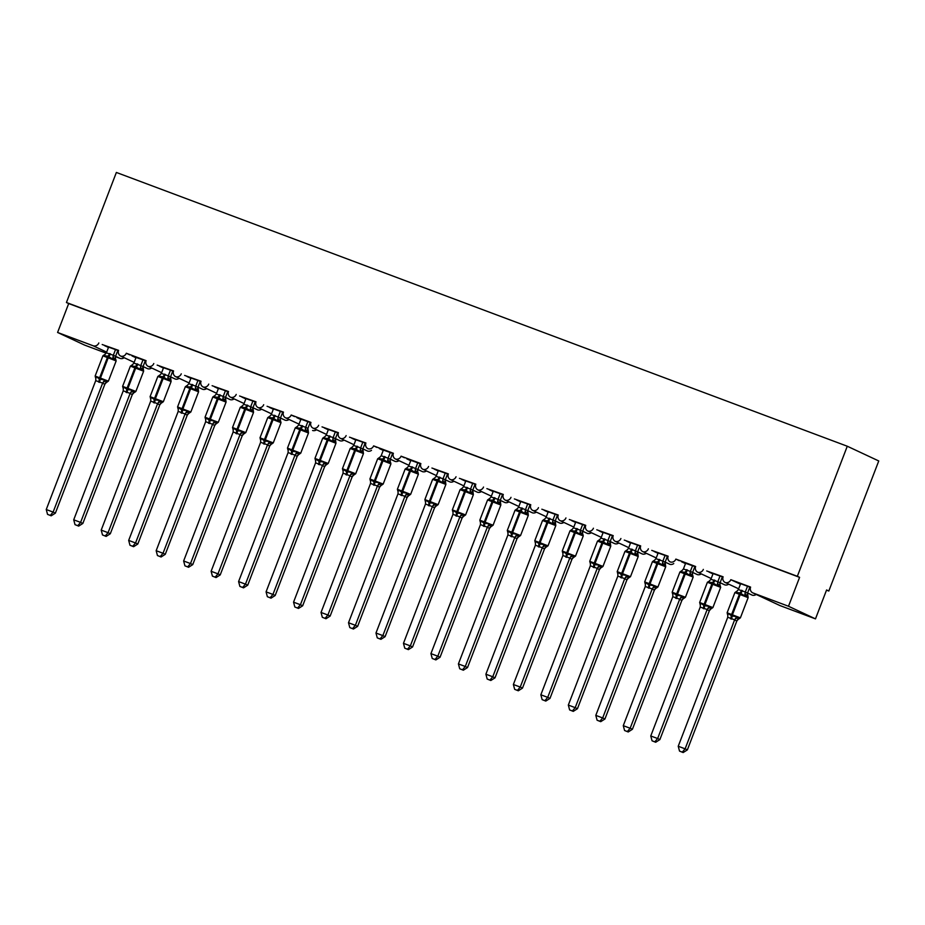 <?xml version="1.0" encoding="UTF-8"?>
<svg xmlns="http://www.w3.org/2000/svg" width="925" height="925" viewBox="0 0 925 925"><rect width="100%" height="100%" fill="white"/><g stroke="black" fill="none" stroke-linecap="round" stroke-linejoin="round"><path stroke-width="1.39" d="M106.213 353.188L84.58 345.083L57.593 332.468L68.693 303.562L66.438 302.51L116.365 172.455L847.277 446.232L878.75 460.962L828.823 591.029L826.58 589.977L815.48 618.871L780.041 605.597A4.648 4.405 115.1 0 1 779.729 605.47L752.753 592.844A4.648 4.405 115.1 0 1 750.603 587.097L730.819 579.686L740.451 584.195M826.511 590.15L828.823 591.029M118.516 350.644L108.583 347.141M148.243 366.404L161.644 372.671L148.278 366.416A4.648 4.405 115.1 0 1 146.092 360.658L126.309 353.246A4.648 4.405 -64.9 0 1 120.793 356.125L134.16 362.38L120.793 356.125A4.648 4.405 115.1 0 1 118.608 350.367L102.201 344.528M145.988 360.935L136.056 357.432M126.309 353.246L129.673 354.818M173.472 371.226L163.54 367.722M175.715 376.695L189.116 382.962L175.75 376.718A4.648 4.405 115.1 0 1 175.715 376.695A4.648 4.405 115.1 0 1 173.565 370.948L157.157 365.109M200.945 381.516L191.012 378.013M216.6 393.264L203.234 387.008A4.648 4.405 115.1 0 1 201.049 381.239L184.63 375.411M228.429 391.807L218.497 388.315M230.672 397.288L244.073 403.554L230.707 397.299A4.648 4.405 115.1 0 1 228.521 391.529L212.114 385.702M255.901 402.109L245.969 398.606M258.156 407.578L271.545 413.845L258.191 407.59A4.648 4.405 115.1 0 1 256.005 401.82L239.587 395.993M283.385 412.4L273.453 408.896M313.113 428.159L326.502 434.426L313.147 428.183A4.648 4.405 115.1 0 1 313.113 428.159A4.648 4.405 115.1 0 1 310.95 422.413L291.167 415.001A4.648 4.405 -64.9 0 1 285.663 417.88L299.029 424.136L285.663 417.88A4.648 4.405 115.1 0 1 283.478 412.122L267.071 406.283M310.858 422.69L300.926 419.187M291.167 415.001L294.543 416.574M338.33 432.981L328.41 429.478M340.585 438.45L353.986 444.728L340.62 438.473A4.648 4.405 115.1 0 1 340.585 438.45A4.648 4.405 115.1 0 1 338.434 432.703L322.027 426.876M365.814 443.272L355.882 439.768M423.014 469.333L436.415 475.6L423.049 469.345A4.648 4.405 115.1 0 1 420.863 463.587L401.08 456.175A4.648 4.405 -64.9 0 1 395.576 459.054L408.942 465.31L395.576 459.054A4.648 4.405 115.1 0 1 393.391 453.285L373.608 445.873A4.648 4.405 -64.9 0 1 368.092 448.764L368.092 448.764A4.648 4.405 115.1 0 1 365.907 442.994L349.5 437.167M393.287 453.562L383.366 450.07M373.608 445.873L376.972 447.457M420.771 463.864L410.839 460.361M401.08 456.175L404.456 457.748M448.243 474.155L438.311 470.652M450.498 479.624L463.899 485.891L450.533 479.636A4.648 4.405 115.1 0 1 448.347 473.877L431.929 468.038M475.728 484.446L465.795 480.942M477.971 489.915L491.372 496.182L478.005 489.938A4.648 4.405 115.1 0 1 477.971 489.915A4.648 4.405 115.1 0 1 475.82 484.168L459.413 478.329M503.2 494.736L493.268 491.233M505.455 500.205L518.844 506.484L505.489 500.228A4.648 4.405 115.1 0 1 505.455 500.205A4.648 4.405 115.1 0 1 503.304 494.459L486.885 488.631M530.684 505.027L520.752 501.523M532.927 510.507L546.328 516.774L532.962 510.519A4.648 4.405 115.1 0 1 530.777 504.749L514.369 498.922M558.157 515.329L548.224 511.826M560.411 520.798L573.801 527.065L560.446 520.81A4.648 4.405 115.1 0 1 558.261 515.04L541.842 509.212M585.641 525.62L575.708 522.116M587.884 531.089L601.285 537.356L587.918 531.1A4.648 4.405 115.1 0 1 585.733 525.342L569.326 519.503M613.113 535.91L603.181 532.407M615.368 541.379L628.757 547.646L615.403 541.403A4.648 4.405 115.1 0 1 615.368 541.379A4.648 4.405 115.1 0 1 613.206 535.633L596.798 529.794M640.586 546.201L630.665 542.697M642.84 551.67L656.241 557.948L642.875 551.693A4.648 4.405 115.1 0 1 642.84 551.67A4.648 4.405 115.1 0 1 640.69 545.923L624.271 540.096M668.07 556.492L658.138 552.988M697.797 572.263L711.198 578.53L697.832 572.274A4.648 4.405 115.1 0 1 695.646 566.505L675.863 559.093A4.648 4.405 -64.9 0 1 670.347 561.984L670.347 561.984A4.648 4.405 115.1 0 1 668.162 556.214L651.755 550.387M695.542 566.782L685.622 563.29M675.863 559.093L679.228 560.677M723.026 577.084L713.094 573.581M725.269 582.553L738.67 588.82L725.304 582.565A4.648 4.405 115.1 0 1 723.119 576.807L706.712 570.968M118.307 351.685L117.498 351.303M104.537 345.626L108.456 347.453M117.371 351.627L118.284 352.055M145.78 361.976L144.971 361.594M132.021 355.917L135.94 357.755M144.843 361.918L145.768 362.346M173.264 372.266L172.455 371.885M159.493 366.208L163.413 368.046M172.327 372.208L173.241 372.636M200.737 382.557L199.927 382.175M186.966 376.498L190.897 378.337M199.8 382.511L200.725 382.938M228.221 392.847L227.411 392.478M214.45 386.789L218.369 388.627M227.284 392.801L228.198 393.229M255.693 403.15L254.884 402.768M241.922 397.091L245.853 398.918M254.757 403.092L255.682 403.52M283.177 413.44L282.356 413.059M269.406 407.382L273.326 409.22M282.241 413.382L283.154 413.81M310.65 423.731L309.84 423.349M296.879 417.672L300.81 419.511M309.713 423.673L310.627 424.101M338.134 434.022L337.313 433.64M324.363 427.963L328.283 429.801M337.197 433.964L338.111 434.403M365.606 444.312L364.797 443.931M351.835 438.253L355.755 440.092M364.67 444.266L365.583 444.694M393.079 454.603L392.269 454.233M379.319 448.556L383.239 450.382M392.142 454.557L393.067 454.984M420.563 464.905L419.753 464.523M406.792 458.846L410.712 460.673M419.626 464.847L420.54 465.275M448.035 475.196L447.226 474.814M434.276 469.137L438.196 470.975M447.099 475.138L448.024 475.566M475.519 485.486L474.71 485.105M461.748 479.428L465.668 481.266M474.583 485.428L475.496 485.856M502.992 495.777L502.183 495.395M489.221 489.718L493.152 491.557M502.055 495.719L502.98 496.158M530.476 506.067L529.667 505.686M516.705 500.009L520.625 501.847M529.539 506.021L530.453 506.449M557.948 516.358L557.139 515.988M544.178 510.311L548.109 512.138M557.012 516.312L557.937 516.74M585.433 526.66L584.612 526.279M571.662 520.602L575.581 522.44M584.496 526.602L585.409 527.03M612.905 536.951L612.096 536.569M599.134 530.892L603.065 532.731M611.968 536.893L612.882 537.321M640.378 547.242L639.568 546.86M626.618 541.183L630.538 543.021M639.452 547.184L640.366 547.623M667.862 557.532L667.052 557.151M654.091 551.473L658.01 553.312M666.925 557.486L667.838 557.914M695.334 567.823L694.525 567.453M681.575 561.764L685.494 563.602M694.397 567.777L695.322 568.204M722.818 578.125L722.009 577.743M709.047 572.066L712.967 573.893M721.882 578.067L722.795 578.495M750.499 587.375L734.184 581.258M750.291 588.416L749.481 588.034M740.567 583.872L736.531 582.357M749.354 588.358L750.279 588.786M57.593 332.468L93.043 345.742A4.648 4.405 -64.9 0 0 98.825 342.955M148.278 366.416A4.648 4.405 -64.9 0 0 153.781 363.537M175.75 376.718A4.648 4.405 -64.9 0 0 181.265 373.827M216.589 393.264L203.199 386.997A4.648 4.405 -64.9 0 0 208.738 384.118M230.707 397.299A4.648 4.405 -64.9 0 0 236.21 394.42M258.191 407.59A4.648 4.405 -64.9 0 0 263.694 404.711M313.147 428.183A4.648 4.405 -64.9 0 0 318.651 425.292M340.62 438.473A4.648 4.405 -64.9 0 0 346.123 435.583M423.049 469.345A4.648 4.405 -64.9 0 0 428.564 466.466M450.533 479.636A4.648 4.405 -64.9 0 0 456.037 476.757M478.005 489.938A4.648 4.405 -64.9 0 0 483.521 487.047M505.489 500.228A4.648 4.405 -64.9 0 0 510.993 497.338M532.962 510.519A4.648 4.405 -64.9 0 0 538.466 507.64M560.446 520.81A4.648 4.405 -64.9 0 0 565.95 517.931M587.918 531.1A4.648 4.405 -64.9 0 0 593.422 528.221M615.403 541.403A4.648 4.405 -64.9 0 0 620.906 538.512M642.875 551.693A4.648 4.405 -64.9 0 0 648.379 548.803M697.832 572.274A4.648 4.405 -64.9 0 0 703.335 569.395M725.304 582.565A4.648 4.405 -64.9 0 0 730.819 579.686M68.693 303.562L799.593 577.35L788.505 606.257L753.054 592.971A4.648 4.405 115.1 0 1 752.753 592.844M115.463 356.657L120.019 358.368A4.648 4.405 -64.9 0 0 124.193 357.721M752.291 595.191L747.585 592.994L752.256 595.18A4.648 4.405 115.1 0 0 752.291 595.191A4.648 4.405 -64.9 0 0 756.176 594.451M724.737 584.866A4.648 4.405 115.1 0 0 724.772 584.877L720.101 582.692L724.772 584.877A4.648 4.405 115.1 0 1 724.772 584.877A4.648 4.405 -64.9 0 0 728.703 584.161M697.334 574.61L692.628 572.402L697.3 574.587A4.648 4.405 115.1 0 1 697.265 574.575A4.648 4.405 115.1 0 0 697.334 574.61A4.648 4.405 -64.9 0 0 701.231 573.87M669.85 564.308L665.144 562.111L669.816 564.296A4.648 4.405 115.1 0 1 669.793 564.285A4.648 4.405 115.1 0 0 669.85 564.308A4.648 4.405 -64.9 0 0 673.747 563.568M642.308 553.994A4.648 4.405 115.1 0 0 642.343 554.006L637.672 551.82L642.343 554.006A4.648 4.405 115.1 0 1 642.343 554.006A4.648 4.405 -64.9 0 0 646.274 553.277M614.894 543.727L610.188 541.53L614.859 543.715A4.648 4.405 115.1 0 0 614.894 543.727A4.648 4.405 -64.9 0 0 618.79 542.987M587.421 533.436L582.715 531.227L587.387 533.424A4.648 4.405 115.1 0 0 587.421 533.436A4.648 4.405 -64.9 0 0 591.318 532.696M559.879 523.111A4.648 4.405 115.1 0 0 559.914 523.122L555.231 520.937L559.914 523.122A4.648 4.405 115.1 0 1 559.914 523.122A4.648 4.405 -64.9 0 0 563.834 522.405M532.395 512.82A4.648 4.405 115.1 0 0 532.43 512.832L527.759 510.646L532.43 512.832A4.648 4.405 115.1 0 1 532.43 512.832A4.648 4.405 -64.9 0 0 536.361 512.103M504.992 502.553L500.286 500.356L504.958 502.541A4.648 4.405 115.1 0 0 504.992 502.553A4.648 4.405 -64.9 0 0 508.877 501.812M477.508 492.262L472.802 490.065L477.473 492.25A4.648 4.405 115.1 0 0 477.508 492.262A4.648 4.405 -64.9 0 0 481.405 491.522M449.966 481.937A4.648 4.405 115.1 0 0 450.001 481.96L445.33 479.774L450.001 481.96A4.648 4.405 115.1 0 1 450.001 481.96A4.648 4.405 -64.9 0 0 453.921 481.231M422.552 471.681L417.846 469.472L422.517 471.658A4.648 4.405 115.1 0 1 422.482 471.646A4.648 4.405 115.1 0 0 422.552 471.681A4.648 4.405 -64.9 0 0 426.448 470.941M395.079 461.39L390.373 459.182L395.044 461.367A4.648 4.405 115.1 0 1 395.01 461.355A4.648 4.405 115.1 0 0 395.079 461.39A4.648 4.405 -64.9 0 0 398.976 460.65M367.595 451.088L362.889 448.891L367.56 451.076A4.648 4.405 115.1 0 0 367.595 451.088A4.648 4.405 -64.9 0 0 371.492 450.348M340.123 440.797L335.417 438.6L340.088 440.786A4.648 4.405 115.1 0 0 340.123 440.797A4.648 4.405 -64.9 0 0 344.019 440.057M312.638 430.507L312.615 430.495A4.648 4.405 115.1 0 1 312.581 430.472A4.648 4.405 115.1 0 0 312.638 430.507A4.648 4.405 -64.9 0 0 316.535 429.767M285.166 420.216L280.46 418.007L285.131 420.204A4.648 4.405 115.1 0 0 285.166 420.216A4.648 4.405 -64.9 0 0 289.062 419.476M257.682 409.925L252.976 407.717L257.659 409.902A4.648 4.405 115.1 0 0 257.682 409.925A4.648 4.405 -64.9 0 0 261.578 409.185M230.209 399.635L225.503 397.426L230.175 399.612A4.648 4.405 115.1 0 1 230.14 399.6A4.648 4.405 115.1 0 0 230.209 399.635A4.648 4.405 -64.9 0 0 234.106 398.883M202.737 389.333L198.031 387.136L202.702 389.321A4.648 4.405 115.1 0 1 202.667 389.309A4.648 4.405 115.1 0 0 202.737 389.333A4.648 4.405 -64.9 0 0 206.622 388.592M175.183 379.019A4.648 4.405 115.1 0 0 175.218 379.03L170.547 376.845L175.218 379.03A4.648 4.405 115.1 0 1 175.218 379.03A4.648 4.405 -64.9 0 0 179.149 378.302M147.711 368.717A4.648 4.405 115.1 0 0 147.746 368.74L143.074 366.554L147.746 368.74A4.648 4.405 115.1 0 1 147.746 368.74A4.648 4.405 -64.9 0 0 151.665 368.011M788.505 606.257L815.48 618.871M847.277 446.232L797.35 576.298L799.593 577.35M66.438 302.51L797.35 576.298M747.851 596.163L746.163 595.376L744.648 595.827L739.919 592.867L735.791 592.497L736.612 591.711M727.813 614.663L727.802 613.298L731.976 616.004L736.67 616.617L739.144 618.825M682.28 752.129L679.528 751.1L683.17 752.545L682.28 752.129L685.113 748.834L678.233 746.255L727.755 617.253L734.623 619.831L685.113 748.834L687.356 749.886L736.82 621.01L734.589 619.981A3.411 3.053 -22.3 0 1 737.456 618.039M736.878 620.883L736.82 621.01A3.411 3.099 -111.5 0 1 738.566 618.987A3.411 3.099 -111.5 0 0 738.566 618.987L736.878 620.883M747.516 586.253L745.307 592L747.55 593.029L748.14 597.643L734.889 592.567L736.693 591.457A3.411 3.099 -111.5 0 0 736.924 591.352M749.828 587.121L747.55 593.052A3.411 3.053 -22.3 0 0 747.412 595.457M740.647 583.675L738.381 589.56L745.307 592A3.411 3.099 -111.5 0 0 746.163 595.376M735.791 592.497L738.381 589.56M745.261 592.127L744.648 595.827M727.802 613.298L727.755 617.253M736.67 616.617L734.623 619.831M678.233 746.255L679.528 751.1M683.17 752.545L687.356 749.886M720.367 585.872L718.679 585.086L717.176 585.525L712.447 582.565L708.307 582.207L709.14 581.42M700.329 604.372L700.329 603.007L704.503 605.713L709.186 606.326L711.672 608.534M654.796 741.838L652.056 740.809L655.698 742.255L654.796 741.838L657.629 738.532L650.761 735.965L700.225 607.089L707.151 609.529L657.629 738.532L659.883 739.584L709.348 610.72L707.105 609.691A3.411 3.053 -22.3 0 1 709.984 607.737M711.498 608.569A3.411 3.099 -111.5 0 0 711.094 608.685L709.348 610.72M720.032 575.963L717.835 581.709L720.066 582.738L719.939 585.155A3.411 3.053 -22.3 0 0 719.939 585.167L720.668 587.352L707.405 582.264L709.209 581.166A3.411 3.099 -111.5 0 0 709.221 581.166A3.411 3.099 -111.5 0 0 709.44 581.062M722.356 576.83L720.078 582.762A3.411 3.053 -22.3 0 0 719.939 585.155M713.163 573.384L710.909 579.27L717.835 581.709A3.411 3.099 -111.5 0 0 718.679 585.086M708.307 582.207L710.909 579.27M717.777 581.837L717.176 585.525M700.329 603.007L700.283 606.962M709.186 606.326L707.151 609.529M650.761 735.965L652.056 740.809M655.698 742.255L659.883 739.584M692.894 575.581L691.206 574.795L689.692 575.234L684.962 572.274L680.835 571.916L681.667 571.13M672.857 594.081L672.845 592.717L676.198 595.11L681.713 596.035L684.188 598.232M627.323 731.548L624.583 730.519L628.225 731.964L627.323 731.548L630.156 728.241L623.277 725.674L672.799 596.671L679.678 599.238L630.156 728.241L632.399 729.293L681.864 600.418L679.621 599.365M681.922 600.29L681.864 600.418A3.411 3.099 -111.5 0 1 683.61 598.394A3.411 3.099 -111.5 0 0 683.61 598.394L681.922 600.29M692.559 565.672L690.351 571.419L692.594 572.436L692.455 574.864A3.411 3.053 -22.3 0 0 692.467 574.864L693.183 577.061L679.933 571.974L681.737 570.875A3.411 3.099 -111.5 0 0 681.737 570.864A3.411 3.099 -111.5 0 0 681.968 570.771M694.872 566.539L692.605 572.471A3.411 3.053 -22.3 0 0 692.455 574.864M685.691 563.094L683.425 568.967L690.351 571.419M680.835 571.916L683.425 568.967M690.304 571.546L689.692 575.234M672.845 592.717L672.799 596.671M681.713 596.035L679.678 599.238M623.277 725.674L624.583 730.519M628.225 731.964L632.399 729.293M665.41 565.291L663.722 564.493L662.219 564.944L657.49 561.984L653.351 561.625L654.183 560.839M645.372 583.779L645.372 582.426L648.726 584.82L654.229 585.745L656.715 587.942M599.839 721.246L597.099 720.228L600.741 721.673L599.839 721.246L602.672 717.95L595.804 715.372L645.268 586.508L652.194 588.947L602.672 717.95L604.927 719.003L654.391 590.127L652.148 589.075M654.449 590L654.391 590.127A3.411 3.099 -111.5 0 1 656.137 588.103L654.449 590M665.087 555.37L662.878 561.128L665.11 562.146L665.711 566.771L652.449 561.683L653.767 560.689M667.399 556.249L665.121 562.18A3.411 3.053 -22.3 0 0 664.982 564.574M658.207 552.803L655.952 558.677L662.878 561.128A3.411 3.099 -111.5 0 0 663.722 564.493M653.351 561.625L655.952 558.677M662.832 561.255L662.219 564.944M645.372 582.426L645.326 586.369M654.229 585.745L652.194 588.947M595.804 715.372L597.099 720.228M600.741 721.673L604.927 719.003M637.938 555L636.25 554.202L634.735 554.653L630.006 551.693L625.878 551.335L626.711 550.548M617.9 573.488L617.888 572.124L621.242 574.518L626.757 575.454L629.243 577.651M572.367 710.955L569.627 709.926L573.269 711.383L572.367 710.955L575.2 707.66L568.332 705.081L617.842 576.078L624.722 578.657L575.2 707.66L577.443 708.712L626.919 579.836L624.664 578.784M629.058 577.686A3.411 3.099 -111.5 0 0 628.665 577.813L626.919 579.836M637.603 545.079L635.394 550.826L637.637 551.855L638.227 556.468L624.976 551.393L626.78 550.283A3.411 3.099 -111.5 0 0 627.011 550.178M639.927 545.947L637.649 551.878M630.734 542.512L628.48 548.386L635.394 550.826A3.411 3.099 -111.5 0 0 636.25 554.202M625.878 551.335L628.48 548.386M635.348 550.965L634.735 554.653M617.888 572.124L617.842 576.078M626.757 575.454L624.722 578.657M568.332 705.081L569.627 709.926M573.269 711.383L577.443 708.712M610.454 544.698L608.766 543.912L607.263 544.363L602.533 541.403L598.394 541.044L599.227 540.258M590.416 563.198L590.416 561.833L594.59 564.539L599.273 565.152L601.759 567.36M544.894 700.664L542.143 699.635L545.785 701.081L544.894 700.664L547.716 697.369L540.847 694.791L590.37 565.788L597.238 568.366L547.716 697.369L549.97 698.421L599.435 569.546L597.192 568.493M601.585 567.395A3.411 3.099 -111.5 0 0 601.181 567.522L599.435 569.546M610.13 534.789L607.922 540.535L610.153 541.564L610.754 546.178L597.504 541.102L599.308 539.992A3.411 3.099 -111.5 0 0 599.527 539.888M612.442 535.656L610.165 541.587A3.411 3.053 -22.3 0 0 610.026 543.993M603.25 532.222L600.996 538.096L607.922 540.535M598.394 541.044L600.996 538.096M607.875 540.674L607.263 544.363M590.416 561.833L590.37 565.788M599.273 565.152L597.238 568.366M540.847 694.791L542.143 699.635M545.785 701.081L549.97 698.421M582.981 534.407L581.293 533.621L579.778 534.072L575.049 531.112L570.922 530.742L571.754 529.956M562.943 552.907L562.932 551.543L567.118 554.248L571.8 554.861L574.286 557.07M517.41 690.374L514.67 689.345L518.312 690.79L517.41 690.374L520.243 687.067L513.375 684.5L562.886 555.497L569.765 558.076L520.243 687.067L522.486 688.119L571.962 559.255L569.707 558.203M572.008 559.128L571.962 559.255A3.411 3.099 -111.5 0 1 573.708 557.232L572.008 559.128M582.646 524.498L580.438 530.245L582.681 531.274L582.553 533.69A3.411 3.053 -22.3 0 0 582.553 533.702L583.282 535.887L570.02 530.811L571.823 529.701A3.411 3.099 -111.5 0 0 572.055 529.597M584.97 525.365L582.692 531.297A3.411 3.053 -22.3 0 0 582.553 533.69M575.778 521.92L573.523 527.805L580.438 530.245M570.922 530.742L573.523 527.805M580.391 530.372L579.778 534.072M562.932 551.543L562.886 555.497M571.8 554.861L569.765 558.076M513.375 684.5L514.67 689.345M518.312 690.79L522.486 688.119M555.497 524.117L553.809 523.33L552.306 523.77L547.577 520.81L543.438 520.451L544.27 519.665M535.459 542.617L535.459 541.252L539.633 543.958L544.328 544.571L546.802 546.779M489.938 680.083L487.186 679.054L490.828 680.499L489.938 680.083L492.759 676.776L485.891 674.209L535.413 545.207L542.281 547.773L492.759 676.776L495.014 677.828L544.478 548.964L542.235 547.912M544.536 548.826L544.478 548.964A3.411 3.099 -111.5 0 1 546.224 546.929L544.536 548.826M555.173 514.207L552.965 519.954L555.197 520.983L555.798 525.597L542.547 520.509L544.351 519.411A3.411 3.099 -111.5 0 0 544.582 519.307M557.486 515.075L555.208 521.006M548.305 511.629L546.039 517.514L552.965 519.954A3.411 3.099 -111.5 0 0 553.809 523.33M543.438 520.451L546.039 517.514M552.919 520.081L552.306 523.77M535.459 541.252L535.413 545.207M544.328 544.571L542.281 547.773M485.891 674.209L487.186 679.054M490.828 680.499L495.014 677.828M528.025 513.826L526.337 513.04L524.822 513.479L520.104 510.519L515.965 510.161L516.798 509.374M507.987 532.314L507.987 530.962L511.34 533.355L516.844 534.28L519.33 536.477M462.454 669.793L459.713 668.763L463.356 670.209L462.454 669.793L465.287 666.486L458.418 663.919L507.929 534.916L514.809 537.483L465.287 666.486L467.53 667.538L517.006 538.662L514.751 537.61M519.156 536.512A3.411 3.099 -111.5 0 0 518.752 536.639L517.006 538.662M527.689 503.917L525.481 509.663L527.724 510.681L528.325 515.306L515.063 510.218L516.867 509.108A3.411 3.099 -111.5 0 0 517.098 509.004M530.013 504.784L527.736 510.716M520.821 501.338L518.567 507.212L525.481 509.663M515.965 510.161L518.567 507.212M525.435 509.791L524.822 513.479M507.987 530.962L507.929 534.916M516.844 534.28L514.809 537.483M458.418 663.919L459.713 668.763M463.356 670.209L467.53 667.538M500.541 503.535L498.864 502.738L497.349 503.188L492.62 500.228L488.493 499.87L489.313 499.084M480.514 522.024L480.503 520.671L483.856 523.064L489.371 523.989L491.846 526.186M434.981 659.49L432.229 658.461L435.872 659.918L434.981 659.49L437.803 656.195L430.934 653.617L480.457 524.614L487.325 527.192L437.803 656.195L440.057 657.247L489.522 528.372L487.278 527.319M491.672 526.221A3.411 3.099 -111.5 0 0 491.267 526.348L489.522 528.372M500.217 493.615L498.008 499.373L500.24 500.39L500.841 505.004L487.591 499.928L489.394 498.818A3.411 3.099 -111.5 0 0 489.626 498.714M502.529 494.482L500.252 500.425M493.349 491.048L491.083 496.922L498.008 499.373M488.493 499.87L491.083 496.922M497.962 499.5L497.349 503.188M480.503 520.671L480.457 524.614M489.371 523.989L487.325 527.192M430.934 653.617L432.229 658.461M435.872 659.918L440.057 657.247M473.068 493.233L471.38 492.447L469.877 492.898L465.148 489.938L461.008 489.579L461.841 488.793M453.03 511.733L453.03 510.369L457.204 513.074L461.887 513.687L464.373 515.896M407.497 649.2L404.757 648.171L408.399 649.628L407.497 649.2L410.33 645.904L403.462 643.326L452.972 514.323L459.852 516.902L410.33 645.904L412.573 646.957L462.049 518.081L459.794 517.029M464.2 515.93A3.411 3.099 -111.5 0 0 463.795 516.058L462.049 518.081M472.733 483.324L470.536 489.071L472.767 490.1L473.369 494.713L460.107 489.637L461.91 488.527A3.411 3.099 -111.5 0 0 462.142 488.423M475.057 484.191L472.779 490.123M465.865 480.757L463.61 486.631L470.536 489.071M461.008 489.579L463.61 486.631M470.478 489.209L469.877 492.898M453.03 510.369L452.972 514.323M461.887 513.687L459.852 516.902M403.462 643.326L404.757 648.171M408.399 649.628L412.573 646.957M445.596 482.942L443.908 482.156L442.393 482.607L437.664 479.647L433.536 479.277L434.357 478.491M425.558 501.442L425.546 500.078L429.732 502.784L434.415 503.397L436.889 505.605M380.025 638.909L377.273 637.88L380.927 639.325L380.025 638.909L382.858 635.614L375.978 633.035L425.5 504.033L432.368 506.611L382.858 635.614L385.101 636.666L434.565 507.79L432.322 506.738M436.716 505.64A3.411 3.099 -111.5 0 0 436.322 505.767L434.565 507.79M445.26 473.033L443.052 478.78L445.295 479.809L445.885 484.422L432.634 479.347L434.438 478.237A3.411 3.099 -111.5 0 0 434.669 478.132M447.573 473.901L445.295 479.832M438.392 470.455L436.126 476.34L443.052 478.78M433.536 479.277L436.126 476.34M443.006 478.907L442.393 482.607M425.546 500.078L425.5 504.033M434.415 503.397L432.368 506.611M375.978 633.035L377.273 637.88M380.927 639.325L385.101 636.666M418.112 472.652L416.423 471.866L414.92 472.305L410.191 469.345L406.052 468.987L406.884 468.2M398.074 491.152L398.074 489.788L402.248 492.493L406.931 493.106L409.417 495.314M352.541 628.618L349.8 627.589L353.442 629.035L352.541 628.618L355.373 625.312L348.505 622.745L397.97 493.869L404.896 496.32L355.373 625.312L357.628 626.364L407.092 497.5L404.849 496.447M409.243 495.349A3.411 3.099 -111.5 0 0 408.838 495.465L407.092 497.5M417.776 462.743L415.579 468.489L417.811 469.518L417.684 471.935A3.411 3.053 -22.3 0 0 417.684 471.947L418.412 474.132L405.15 469.044L406.954 467.946A3.411 3.099 -111.5 0 0 406.965 467.946A3.411 3.099 -111.5 0 0 407.185 467.842M420.1 463.61L417.822 469.542M410.908 460.164L408.653 466.05L415.579 468.489M406.052 468.987L408.653 466.05M415.522 468.617L414.92 472.305M398.074 489.788L398.028 493.742M406.931 493.106L404.896 496.32M348.505 622.745L349.8 627.589M353.442 629.035L357.628 626.364M390.639 462.361L388.951 461.575L387.436 462.014L382.707 459.054L378.579 458.696L379.412 457.91M370.601 480.861L370.59 479.497L373.943 481.89L379.458 482.815L381.933 485.012M325.068 618.328L322.328 617.299L325.97 618.744L325.068 618.328L327.901 615.021L321.033 612.454L370.543 483.451L377.423 486.018L327.901 615.021L330.144 616.073L379.62 487.197L377.365 486.157M379.666 487.07L379.62 487.197A3.411 3.099 -111.5 0 1 381.354 485.174L379.666 487.07M390.304 452.452L388.095 458.199L390.338 459.216L390.2 461.644A3.411 3.053 -22.3 0 0 390.211 461.644L390.928 463.841L377.678 458.754L379.481 457.655A3.411 3.099 -111.5 0 0 379.481 457.644A3.411 3.099 -111.5 0 0 379.712 457.551M392.628 453.319L390.35 459.251M383.436 449.874L381.181 455.748L388.095 458.199M378.579 458.696L381.181 455.748M388.049 458.326L387.436 462.014M370.59 479.497L370.543 483.451M379.458 482.815L377.423 486.018M321.033 612.454L322.328 617.299M325.97 618.744L330.144 616.073M363.155 452.071L361.467 451.284L359.964 451.724L355.235 448.764L351.095 448.405L351.928 447.619M343.117 470.559L343.117 469.206L346.47 471.6L351.974 472.525L354.46 474.722M297.584 608.037L294.844 607.008L298.486 608.453L297.584 608.037L300.417 604.73L293.549 602.163L343.071 473.149L349.939 475.728L300.417 604.73L302.672 605.782L352.136 476.907L349.893 475.855M352.194 476.78L352.136 476.907A3.411 3.099 -111.5 0 1 353.882 474.883L352.194 476.78M362.831 442.15L360.623 447.908L362.854 448.926L363.456 453.551L350.193 448.463L351.997 447.353A3.411 3.099 -111.5 0 0 352.009 447.353A3.411 3.099 -111.5 0 0 352.228 447.249M365.144 443.029L362.866 448.96M355.952 439.583L353.697 445.457L360.623 447.908M351.095 448.405L353.697 445.457M360.577 448.035L359.964 451.724M343.117 469.206L343.071 473.149M351.974 472.525L349.939 475.728M293.549 602.163L294.844 607.008M298.486 608.453L302.672 605.782M335.683 441.78L333.994 440.982L332.48 441.433L327.751 438.473L323.623 438.115L324.455 437.328M315.645 460.268L315.633 458.904L318.986 461.297L324.502 462.234L326.988 464.431M270.112 597.735L267.371 596.706L271.013 598.163L270.112 597.735L272.944 594.44L266.076 591.861L315.587 462.858L322.467 465.437L272.944 594.44L275.188 595.492L324.663 466.616L322.409 465.564M326.803 464.466A3.411 3.099 -111.5 0 0 326.409 464.593L324.663 466.616M335.347 431.859L333.139 437.606L335.382 438.635L335.972 443.248L322.721 438.172L324.525 437.062A3.411 3.099 -111.5 0 0 324.756 436.958M337.671 432.727L335.393 438.658M328.479 429.292L326.224 435.166L333.139 437.606M323.623 438.115L326.224 435.166M333.092 437.745L332.48 441.433M315.633 458.904L315.587 462.858M324.502 462.234L322.467 465.437M266.076 591.861L267.371 596.706M271.013 598.163L275.188 595.492M308.198 431.478L306.51 430.692L305.007 431.142L300.278 428.183L296.139 427.824L296.971 427.038M288.161 449.978L288.161 448.613L292.335 451.319L297.017 451.932L299.503 454.14M242.639 587.444L239.887 586.415L243.529 587.861L242.639 587.444L245.46 584.149L238.592 581.571L288.114 452.568L294.983 455.146L245.46 584.149L247.715 585.201L297.179 456.326L294.948 455.297A3.411 3.053 -22.3 0 1 297.815 453.354M297.237 456.198L297.179 456.326A3.411 3.099 -111.5 0 1 298.925 454.302L297.237 456.198M307.875 421.569L305.666 427.315L307.898 428.344L308.499 432.958L295.248 427.882L297.052 426.772A3.411 3.099 -111.5 0 0 297.283 426.668M310.187 422.436L307.909 428.368M301.007 419.002L298.74 424.876L305.666 427.315M296.139 427.824L298.74 424.876M305.62 427.454L305.007 431.142M288.161 448.613L288.114 452.568M297.017 451.932L294.983 455.146M238.592 581.571L239.887 586.415M243.529 587.861L247.715 585.201M280.726 421.187L279.038 420.401L277.523 420.852L272.794 417.892L268.666 417.522L269.499 416.736M260.688 439.687L260.677 438.323L264.862 441.028L269.545 441.641L272.031 443.85M215.155 577.154L212.415 576.125L216.057 577.57L215.155 577.154L217.988 573.858L211.12 571.28L260.63 442.277L267.51 444.856L217.988 573.858L220.231 574.899L269.707 446.035L267.464 445.006A3.411 3.053 -22.3 0 1 270.343 443.052M269.753 445.908L269.707 446.035A3.411 3.099 -111.5 0 1 271.453 444.012L269.753 445.908M280.391 411.278L278.182 417.025L280.425 418.054L280.298 420.47A3.411 3.053 -22.3 0 0 280.298 420.482L281.027 422.667L267.764 417.591L269.568 416.481A3.411 3.099 -111.5 0 0 269.799 416.377M282.715 412.145L280.437 418.077M273.522 408.7L271.268 414.585L278.182 417.025A3.411 3.099 -111.5 0 0 279.038 420.401M268.666 417.522L271.268 414.585M278.136 417.152L277.523 420.852M260.677 438.323L260.63 442.277M269.545 441.641L267.51 444.856M211.12 571.28L212.415 576.125M216.057 577.57L220.231 574.899M253.242 410.897L251.565 410.11L250.051 410.55L245.322 407.59L241.182 407.231L242.015 406.445M233.216 429.397L233.204 428.032L237.378 430.738L242.073 431.351L244.547 433.559M187.683 566.863L184.931 565.834L188.573 567.279L187.683 566.863L190.504 563.556L183.636 560.989L233.158 431.987L240.026 434.553L190.504 563.556L192.758 564.608L242.223 435.744L239.991 434.715A3.411 3.053 -22.3 0 1 242.859 432.761M244.373 433.594A3.411 3.099 -111.5 0 0 243.969 433.709L242.223 435.744M252.918 400.988L250.71 406.734L252.941 407.763L253.542 412.377L240.292 407.289L242.096 406.191A3.411 3.099 -111.5 0 0 242.327 406.087M255.231 401.855L252.953 407.786M246.05 398.409L243.784 404.294L250.71 406.734A3.411 3.099 -111.5 0 0 251.565 410.11M241.182 407.231L243.784 404.294M250.663 406.861L250.051 410.55M233.204 428.032L233.158 431.987M242.073 431.351L240.026 434.553M183.636 560.989L184.931 565.834M188.573 567.279L192.758 564.608M225.769 400.606L224.081 399.82L222.578 400.259L217.849 397.299L213.71 396.941L214.542 396.154M205.732 419.106L205.732 417.742L209.085 420.135L214.588 421.06L217.074 423.257M160.198 556.572L157.458 555.543L161.1 556.989L160.198 556.572L163.031 553.266L156.163 550.699L205.674 421.696L212.553 424.263L163.031 553.266L165.274 554.318L214.75 425.442L212.507 424.425A3.411 3.053 -22.3 0 1 215.386 422.471M216.901 423.292A3.411 3.099 -111.5 0 0 216.496 423.419L214.75 425.442M225.434 390.697L223.226 396.443L225.469 397.461L226.07 402.086L212.808 396.998L214.612 395.888A3.411 3.099 -111.5 0 0 214.843 395.796M227.758 391.564L225.48 397.496M218.566 388.118L216.311 393.992L223.226 396.443M213.71 396.941L216.311 393.992M223.179 396.571L222.578 400.259M205.732 417.742L205.674 421.696M214.588 421.06L212.553 424.263M156.163 550.699L157.458 555.543M161.1 556.989L165.274 554.318M198.285 390.315L196.609 389.517L195.094 389.968L190.365 387.008L186.237 386.65L187.058 385.864M178.259 408.804L178.248 407.451L181.601 409.844L187.116 410.769L189.59 412.966M132.726 546.27L129.974 545.253L133.616 546.698L132.726 546.27L135.547 542.975L128.679 540.397L178.201 411.394L185.069 413.972L135.547 542.975L137.802 544.027L187.266 415.152L185.023 414.099M187.324 415.024L187.266 415.152A3.411 3.099 -111.5 0 1 189.012 413.128L187.324 415.024M197.962 380.395L195.753 386.153L197.985 387.17L198.586 391.784L185.335 386.708L187.139 385.598A3.411 3.099 -111.5 0 0 187.37 385.494M200.274 381.262L197.996 387.205M191.093 377.828L188.827 383.702L195.753 386.153A3.411 3.099 -111.5 0 0 196.609 389.517M186.237 386.65L188.827 383.702M195.707 386.28L195.094 389.968M178.248 407.451L178.201 411.394M187.116 410.769L185.069 413.972M128.679 540.397L129.974 545.253M133.616 546.698L137.802 544.027M170.813 380.025L169.125 379.227L167.622 379.678L162.892 376.718L158.753 376.359L159.586 375.573M150.775 398.513L150.775 397.149L154.949 399.854L159.632 400.467L162.118 402.676M105.242 535.98L102.502 534.951L106.144 536.408L105.242 535.98L108.075 532.684L101.207 530.106L150.717 401.103L157.597 403.682L108.075 532.684L110.318 533.737L159.794 404.861L157.551 403.832A3.411 3.053 -22.3 0 1 160.43 401.889M159.84 404.734L159.794 404.861A3.411 3.099 -111.5 0 1 161.54 402.837L159.84 404.734M170.477 370.104L168.281 375.851L170.512 376.88L171.113 381.493L157.851 376.417L159.655 375.307A3.411 3.099 -111.5 0 0 159.886 375.203M172.802 370.971L170.524 376.903M163.609 367.537L161.355 373.411L168.281 375.851A3.411 3.099 -111.5 0 0 169.125 379.227M158.753 376.359L161.355 373.411M168.223 375.989L167.622 379.678M150.775 397.149L150.717 401.103M159.632 400.467L157.597 403.682M101.207 530.106L102.502 534.951M106.144 536.408L110.318 533.737M143.34 369.722L141.652 368.936L140.138 369.387L135.408 366.427L131.281 366.069L132.102 365.271M123.302 388.222L123.291 386.858L127.477 389.564L132.159 390.177L134.634 392.385M77.769 525.689L75.017 524.66L78.671 526.105L77.769 525.689L80.602 522.394L73.722 519.815L123.245 390.812L130.124 393.391L80.602 522.394L82.845 523.446L132.31 394.57L130.078 393.541A3.411 3.053 -22.3 0 1 132.957 391.599M134.46 392.42A3.411 3.099 -111.5 0 0 134.067 392.547L132.31 394.57M143.005 359.813L140.797 365.56L143.04 366.589L143.629 371.203L130.379 366.127L132.183 365.017A3.411 3.099 -111.5 0 0 132.414 364.913M145.317 360.681L143.051 366.612A3.411 3.053 -22.3 0 0 142.901 369.017M136.137 357.235L133.871 363.12L140.797 365.56M131.281 366.069L133.871 363.12M140.75 365.699L140.138 369.387M123.291 386.858L123.245 390.812M132.159 390.177L130.124 393.391M73.722 519.815L75.017 524.66M78.671 526.105L82.845 523.446M115.856 359.432L114.168 358.646L112.665 359.085L107.936 356.125L103.797 355.767L104.629 354.98M95.818 377.932L95.818 376.567L99.993 379.273L104.675 379.886L107.161 382.094M50.285 515.398L47.545 514.369L51.187 515.815L50.285 515.398L53.118 512.092L46.25 509.525L95.714 380.649L102.64 383.1L53.118 512.092L55.373 513.144L104.837 384.28L102.606 383.251A3.411 3.053 -22.3 0 1 105.473 381.297M104.895 384.153L104.837 384.28A3.411 3.099 -111.5 0 1 106.583 382.245L104.895 384.153M115.521 349.523L113.324 355.269L115.556 356.298L115.428 358.715A3.411 3.053 -22.3 0 0 115.428 358.727L116.157 360.912L102.895 355.824L104.213 354.842M117.845 350.39L115.567 356.322L120.019 358.368M108.653 346.944L106.398 352.83L113.324 355.269M103.797 355.767L106.398 352.83M113.278 355.397L112.665 359.085M95.818 376.567L95.772 380.522M104.675 379.886L102.64 383.1M46.25 509.525L47.545 514.369M51.187 515.815L55.373 513.144M93.043 345.742L106.676 352.124M753.054 592.971L780.041 605.597M741.572 590.266A3.411 1.087 -69.5 0 1 739.919 592.867L731.155 615.692A3.411 1.087 -69.5 0 1 730.611 618.813M727.42 614.269A3.411 3.053 -22.3 0 1 727.848 614.986L727.894 615.137A3.411 3.053 -22.3 0 0 727.848 614.986L727.119 612.789L740.382 617.877L748.14 597.643M731.444 619.126A3.411 1.087 -69.5 0 0 731.976 616.004L740.74 593.168A3.411 1.087 -69.5 0 0 742.393 590.578M736.115 591.618A3.411 3.099 -111.5 0 0 736.693 591.457L736.994 591.283M738.971 618.86A3.411 3.099 -111.5 0 0 738.578 618.987L740.382 617.877M714.1 579.975A3.411 1.087 -69.5 0 1 712.447 582.565L703.682 605.401A3.411 1.087 -69.5 0 1 703.139 608.523M699.936 603.979A3.411 3.053 -22.3 0 1 700.364 604.696L700.422 604.846A3.411 3.053 -22.3 0 0 700.364 604.696L699.647 602.499L712.897 607.586L720.668 587.352M703.96 608.823A3.411 1.087 -69.5 0 0 704.503 605.713L713.268 582.877A3.411 1.087 -69.5 0 0 714.921 580.276M712.897 607.586L711.094 608.685A3.411 3.099 -111.5 0 0 709.325 610.731M686.616 569.673A3.411 1.087 -69.5 0 1 684.962 572.274L676.198 595.11A3.411 1.087 -69.5 0 1 675.655 598.232M672.891 594.405L672.938 594.555A3.411 3.053 -22.3 0 0 672.891 594.405A3.411 3.053 -22.3 0 0 672.891 594.393L672.163 592.208L685.425 597.284L693.183 577.061M676.487 598.533A3.411 1.087 -69.5 0 0 677.031 595.411L685.795 572.587A3.411 1.087 -69.5 0 0 687.448 569.985M681.158 571.026A3.411 3.099 -111.5 0 0 681.737 570.875M690.374 571.407A3.411 3.099 -111.5 0 0 691.206 574.795M672.891 594.393A3.411 3.053 -22.3 0 0 672.463 593.688M682.511 597.446A3.411 3.053 -22.3 0 0 679.632 599.4M684.014 598.267A3.411 3.099 -111.5 0 0 683.621 598.394L685.425 597.284M659.143 559.382A3.411 1.087 -69.5 0 1 657.49 561.984L648.726 584.82A3.411 1.087 -69.5 0 1 648.182 587.93M645.453 584.218A3.411 3.053 -22.3 0 0 645.419 584.103L644.69 581.918L657.941 586.993L665.711 566.771M649.003 588.242A3.411 1.087 -69.5 0 0 649.547 585.12L658.311 562.296A3.411 1.087 -69.5 0 0 659.964 559.694M653.686 560.735A3.411 3.099 -111.5 0 0 654.253 560.573A3.411 3.099 -111.5 0 0 654.264 560.573A3.411 3.099 -111.5 0 0 654.484 560.469M645.465 584.265L645.419 584.103A3.411 3.053 -22.3 0 0 644.979 583.398M655.027 587.155A3.411 3.053 -22.3 0 0 652.16 589.109M656.542 587.976A3.411 3.099 -111.5 0 0 656.137 588.103L657.941 586.993M631.659 549.092A3.411 1.087 -69.5 0 1 630.006 551.693L621.242 574.518A3.411 1.087 -69.5 0 1 620.71 577.639M617.981 573.928A3.411 3.053 -22.3 0 0 617.935 573.812L617.206 571.627L630.468 576.703L638.227 556.468M621.531 577.952A3.411 1.087 -69.5 0 0 622.074 574.83L630.838 552.005A3.411 1.087 -69.5 0 0 632.492 549.404M626.202 550.444A3.411 3.099 -111.5 0 0 626.78 550.283L627.081 550.121M637.637 551.855A3.411 3.053 -22.3 0 0 637.51 554.283M617.981 573.974L617.935 573.812A3.411 3.053 -22.3 0 0 617.507 573.095M627.555 576.865A3.411 3.053 -22.3 0 0 624.676 578.807M630.468 576.703L628.665 577.813A3.411 3.099 -111.5 0 0 626.884 579.848M604.187 538.801A3.411 1.087 -69.5 0 1 602.533 541.403L593.769 564.227A3.411 1.087 -69.5 0 1 593.226 567.349M590.508 563.637A3.411 3.053 -22.3 0 0 590.462 563.522L589.734 561.325L602.984 566.412L610.754 546.178M594.047 567.661A3.411 1.087 -69.5 0 0 594.59 564.539L603.354 541.703A3.411 1.087 -69.5 0 0 605.008 539.113M598.729 540.154A3.411 3.099 -111.5 0 0 599.308 539.992L599.608 539.83M607.945 540.524A3.411 3.099 -111.5 0 0 608.766 543.912M590.508 563.672L590.462 563.522A3.411 3.053 -22.3 0 0 590.034 562.805M600.071 566.574A3.411 3.053 -22.3 0 0 597.203 568.517M601.678 567.395L601.181 567.522A3.411 3.099 -111.5 0 0 599.412 569.557M576.703 528.51A3.411 1.087 -69.5 0 1 575.049 531.112L566.285 553.936A3.411 1.087 -69.5 0 1 565.753 557.058M563.024 553.347A3.411 3.053 -22.3 0 0 562.978 553.231L562.25 551.034L575.512 556.122L583.282 535.887M566.574 557.37A3.411 1.087 -69.5 0 0 567.118 554.248L575.882 531.413A3.411 1.087 -69.5 0 0 577.535 528.811M571.245 529.863A3.411 3.099 -111.5 0 0 571.823 529.701L572.124 529.528M580.472 530.233A3.411 3.099 -111.5 0 0 581.293 533.621M563.036 553.381L562.978 553.231A3.411 3.053 -22.3 0 0 562.55 552.514M572.598 556.272A3.411 3.053 -22.3 0 0 569.719 558.226M549.23 518.22A3.411 1.087 -69.5 0 1 547.577 520.81L538.812 543.646A3.411 1.087 -69.5 0 1 538.269 546.768M535.552 543.056A3.411 3.053 -22.3 0 0 535.506 542.94L534.777 540.743L548.028 545.831L555.798 525.597M539.102 547.068A3.411 1.087 -69.5 0 0 539.633 543.958L548.398 521.122A3.411 1.087 -69.5 0 0 550.051 518.52M543.773 519.561A3.411 3.099 -111.5 0 0 544.351 519.411L544.652 519.237M555.197 520.983A3.411 3.053 -22.3 0 0 555.069 523.4M535.552 543.091L535.506 542.94A3.411 3.053 -22.3 0 0 535.506 542.929A3.411 3.053 -22.3 0 0 535.078 542.223M545.114 545.981A3.411 3.053 -22.3 0 0 542.247 547.935M546.629 546.814A3.411 3.099 -111.5 0 0 546.224 546.929L548.028 545.831M521.758 507.917A3.411 1.087 -69.5 0 1 520.104 510.519L511.34 533.355A3.411 1.087 -69.5 0 1 510.797 536.465M508.068 532.765A3.411 3.053 -22.3 0 0 508.022 532.638L507.293 530.453L520.555 535.529L528.325 515.306M511.618 536.778A3.411 1.087 -69.5 0 0 512.161 533.656L520.925 510.831A3.411 1.087 -69.5 0 0 522.579 508.23M516.289 509.27A3.411 3.099 -111.5 0 0 516.867 509.108L517.168 508.947M525.516 509.652A3.411 3.099 -111.5 0 0 526.337 513.04M527.724 510.681A3.411 3.053 -22.3 0 0 527.597 513.109M508.079 532.8L508.022 532.638A3.411 3.053 -22.3 0 0 507.594 531.933M517.642 535.691A3.411 3.053 -22.3 0 0 514.762 537.645M520.555 535.529L518.752 536.639A3.411 3.099 -111.5 0 0 516.982 538.674M494.274 497.627A3.411 1.087 -69.5 0 1 492.62 500.228L483.856 523.064A3.411 1.087 -69.5 0 1 483.312 526.175M480.595 522.463A3.411 3.053 -22.3 0 0 480.549 522.347L479.821 520.162L493.071 525.238L500.841 505.004M484.145 526.487A3.411 1.087 -69.5 0 0 484.677 523.365L493.441 500.541A3.411 1.087 -69.5 0 0 495.095 497.939M488.816 498.98A3.411 3.099 -111.5 0 0 489.394 498.818L489.695 498.656M498.032 499.361A3.411 3.099 -111.5 0 0 498.864 502.738M500.24 500.39A3.411 3.053 -22.3 0 0 500.113 502.818M480.595 522.509L480.549 522.347A3.411 3.053 -22.3 0 0 480.121 521.642M490.158 525.4A3.411 3.053 -22.3 0 0 487.29 527.354M493.071 525.238L491.267 526.348A3.411 3.099 -111.5 0 0 489.498 528.383M466.801 487.336A3.411 1.087 -69.5 0 1 465.148 489.938L456.383 512.762A3.411 1.087 -69.5 0 1 455.84 515.884M453.111 512.173A3.411 3.053 -22.3 0 0 453.065 512.057L452.348 509.872L465.599 514.947L473.369 494.713M456.661 516.196A3.411 1.087 -69.5 0 0 457.204 513.074L465.969 490.238A3.411 1.087 -69.5 0 0 467.622 487.648M461.332 488.689A3.411 3.099 -111.5 0 0 461.91 488.527L462.222 488.365M470.559 489.059A3.411 3.099 -111.5 0 0 471.38 492.447M472.767 490.1A3.411 3.053 -22.3 0 0 472.64 492.528M453.123 512.219L453.065 512.057A3.411 3.053 -22.3 0 0 452.637 511.34M462.685 515.109A3.411 3.053 -22.3 0 0 459.806 517.052M465.599 514.947L463.795 516.058A3.411 3.099 -111.5 0 0 462.026 518.092M439.317 477.046A3.411 1.087 -69.5 0 1 437.664 479.647L428.899 502.472A3.411 1.087 -69.5 0 1 428.356 505.593M425.639 501.882A3.411 3.053 -22.3 0 0 425.592 501.766L424.864 499.569L438.126 504.657L445.885 484.422M429.188 505.906A3.411 1.087 -69.5 0 0 429.732 502.784L438.485 479.948A3.411 1.087 -69.5 0 0 440.138 477.358M433.86 478.398A3.411 3.099 -111.5 0 0 434.438 478.237L434.738 478.063M443.075 478.768A3.411 3.099 -111.5 0 0 443.908 482.156M445.295 479.809A3.411 3.053 -22.3 0 0 445.156 482.237M425.639 501.917L425.592 501.766A3.411 3.053 -22.3 0 0 425.165 501.049M435.201 504.819A3.411 3.053 -22.3 0 0 432.333 506.761M438.126 504.657L436.322 505.767A3.411 3.099 -111.5 0 0 436.311 505.767A3.411 3.099 -111.5 0 0 434.542 507.802M411.845 466.755A3.411 1.087 -69.5 0 1 410.191 469.345L401.427 492.181A3.411 1.087 -69.5 0 1 400.883 495.303M398.155 491.591A3.411 3.053 -22.3 0 0 398.12 491.476L397.392 489.279L410.642 494.366L418.412 474.132M401.704 495.603A3.411 1.087 -69.5 0 0 402.248 492.493L411.012 469.657A3.411 1.087 -69.5 0 0 412.666 467.056M406.387 468.096A3.411 3.099 -111.5 0 0 406.954 467.946L407.266 467.772M415.603 468.478A3.411 3.099 -111.5 0 0 416.423 471.866M417.811 469.518A3.411 3.053 -22.3 0 0 417.684 471.935M398.166 491.626L398.12 491.476A3.411 3.053 -22.3 0 0 398.108 491.476A3.411 3.053 -22.3 0 0 397.681 490.759M407.728 494.517A3.411 3.053 -22.3 0 0 404.849 496.471M410.642 494.366L408.838 495.465A3.411 3.099 -111.5 0 0 407.069 497.511M384.361 456.464A3.411 1.087 -69.5 0 1 382.707 459.054L373.943 481.89A3.411 1.087 -69.5 0 1 373.411 485.012M370.682 481.301A3.411 3.053 -22.3 0 0 370.636 481.185L369.908 478.988L383.17 484.064L390.928 463.841M374.232 485.313A3.411 1.087 -69.5 0 0 374.775 482.191L383.54 459.367A3.411 1.087 -69.5 0 0 385.193 456.765M378.903 457.806A3.411 3.099 -111.5 0 0 379.481 457.655L379.782 457.482M388.118 458.187A3.411 3.099 -111.5 0 0 388.951 461.575M390.338 459.216A3.411 3.053 -22.3 0 0 390.2 461.644M370.682 481.335L370.636 481.185A3.411 3.053 -22.3 0 0 370.636 481.173A3.411 3.053 -22.3 0 0 370.208 480.468M380.256 484.226A3.411 3.053 -22.3 0 0 377.377 486.18M356.888 446.162A3.411 1.087 -69.5 0 1 355.235 448.764L346.47 471.6A3.411 1.087 -69.5 0 1 345.927 474.71M343.198 470.998A3.411 3.053 -22.3 0 0 343.163 470.883L342.435 468.697L355.686 473.773L363.456 453.551M346.748 475.022A3.411 1.087 -69.5 0 0 347.291 471.9L356.056 449.076A3.411 1.087 -69.5 0 0 357.709 446.474M351.431 447.515A3.411 3.099 -111.5 0 0 351.997 447.353L352.309 447.191M360.646 447.897A3.411 3.099 -111.5 0 0 361.467 451.284M362.854 448.926A3.411 3.053 -22.3 0 0 362.727 451.354M343.21 471.045L343.163 470.883A3.411 3.053 -22.3 0 0 342.724 470.178M352.772 473.935A3.411 3.053 -22.3 0 0 349.904 475.889M354.287 474.756A3.411 3.099 -111.5 0 0 353.882 474.883L355.686 473.773M329.404 435.872A3.411 1.087 -69.5 0 1 327.751 438.473L318.986 461.297A3.411 1.087 -69.5 0 1 318.454 464.419M315.726 460.708A3.411 3.053 -22.3 0 0 315.679 460.592L314.951 458.407L328.213 463.483L335.972 443.248M319.275 464.732A3.411 1.087 -69.5 0 0 319.819 461.61L328.583 438.785A3.411 1.087 -69.5 0 0 330.237 436.184M323.947 437.224A3.411 3.099 -111.5 0 0 324.525 437.062L324.825 436.901M333.162 437.606A3.411 3.099 -111.5 0 0 333.994 440.982M335.382 438.635A3.411 3.053 -22.3 0 0 335.255 441.063M315.726 460.754L315.679 460.592A3.411 3.053 -22.3 0 0 315.252 459.875M325.299 463.645A3.411 3.053 -22.3 0 0 322.42 465.599M328.213 463.483L326.409 464.593A3.411 3.099 -111.5 0 0 324.629 466.628M301.932 425.581A3.411 1.087 -69.5 0 1 300.278 428.183L291.514 451.007A3.411 1.087 -69.5 0 1 290.97 454.129M288.253 450.417A3.411 3.053 -22.3 0 0 288.207 450.302L287.478 448.116L300.729 453.192L308.499 432.958M291.791 454.441A3.411 1.087 -69.5 0 0 292.335 451.319L301.099 428.483A3.411 1.087 -69.5 0 0 302.752 425.893M296.474 426.934A3.411 3.099 -111.5 0 0 297.052 426.772L297.353 426.61M305.689 427.304A3.411 3.099 -111.5 0 0 306.51 430.692M307.898 428.344A3.411 3.053 -22.3 0 0 307.771 430.772M288.253 450.463L288.207 450.302A3.411 3.053 -22.3 0 0 287.779 449.585M299.33 454.175A3.411 3.099 -111.5 0 0 298.925 454.302L300.729 453.192M274.447 415.29A3.411 1.087 -69.5 0 1 272.794 417.892L264.03 440.716A3.411 1.087 -69.5 0 1 263.498 443.838M260.769 440.127A3.411 3.053 -22.3 0 0 260.723 440.011L259.994 437.814L273.257 442.902L281.027 422.667M264.319 444.15A3.411 1.087 -69.5 0 0 264.862 441.028L273.627 418.192A3.411 1.087 -69.5 0 0 275.28 415.603M268.99 416.643A3.411 3.099 -111.5 0 0 269.568 416.481L269.869 416.308M280.425 418.054A3.411 3.053 -22.3 0 0 280.298 420.47M260.781 440.161L260.723 440.011A3.411 3.053 -22.3 0 0 260.295 439.294M271.846 443.884A3.411 3.099 -111.5 0 0 271.453 444.012L273.257 442.902M246.975 405A3.411 1.087 -69.5 0 1 245.322 407.59L236.557 430.426A3.411 1.087 -69.5 0 1 236.014 433.547M233.297 429.836A3.411 3.053 -22.3 0 0 233.25 429.72L232.522 427.523L245.773 432.611L253.542 412.377M236.846 433.848A3.411 1.087 -69.5 0 0 237.378 430.738L246.142 407.902A3.411 1.087 -69.5 0 0 247.796 405.3M241.517 406.341A3.411 3.099 -111.5 0 0 242.096 406.191L242.396 406.017M252.941 407.763A3.411 3.053 -22.3 0 0 252.814 410.18M233.297 429.871L233.25 429.72A3.411 3.053 -22.3 0 0 233.25 429.709A3.411 3.053 -22.3 0 0 232.823 429.003M245.773 432.611L243.969 433.709A3.411 3.099 -111.5 0 0 242.2 435.744M219.502 394.697A3.411 1.087 -69.5 0 1 217.849 397.299L209.085 420.135A3.411 1.087 -69.5 0 1 208.541 423.245M205.812 419.545A3.411 3.053 -22.3 0 0 205.766 419.418L205.038 417.233L218.3 422.309L226.07 402.086M209.362 423.558A3.411 1.087 -69.5 0 0 209.906 420.436L218.67 397.611A3.411 1.087 -69.5 0 0 220.323 395.01M214.033 396.05A3.411 3.099 -111.5 0 0 214.612 395.888L214.912 395.727M223.26 396.432A3.411 3.099 -111.5 0 0 224.081 399.82M225.469 397.461A3.411 3.053 -22.3 0 0 225.342 399.889M205.824 419.58L205.766 419.418A3.411 3.053 -22.3 0 0 205.338 418.713M218.3 422.309L216.496 423.419A3.411 3.099 -111.5 0 0 214.727 425.454M192.018 384.407A3.411 1.087 -69.5 0 1 190.365 387.008L181.601 409.844A3.411 1.087 -69.5 0 1 181.057 412.955M178.34 409.243A3.411 3.053 -22.3 0 0 178.294 409.127L177.565 406.942L190.827 412.018L198.586 391.784M181.89 413.267A3.411 1.087 -69.5 0 0 182.422 410.145L191.186 387.321A3.411 1.087 -69.5 0 0 192.839 384.719M186.561 385.76A3.411 3.099 -111.5 0 0 187.139 385.598L187.44 385.436M197.985 387.17A3.411 3.053 -22.3 0 0 197.858 389.598M178.34 409.289L178.294 409.127A3.411 3.053 -22.3 0 0 177.866 408.422M187.902 412.18A3.411 3.053 -22.3 0 0 185.035 414.134M189.417 413.001A3.411 3.099 -111.5 0 0 189.012 413.128L190.827 412.018M164.546 374.116A3.411 1.087 -69.5 0 1 162.892 376.718L154.128 399.542A3.411 1.087 -69.5 0 1 153.585 402.664M150.856 398.953A3.411 3.053 -22.3 0 0 150.81 398.837L150.093 396.652L163.343 401.728L171.113 381.493M154.406 402.976A3.411 1.087 -69.5 0 0 154.949 399.854L163.713 377.03A3.411 1.087 -69.5 0 0 165.367 374.428M159.077 375.469A3.411 3.099 -111.5 0 0 159.655 375.307L159.967 375.145M170.512 376.88A3.411 3.053 -22.3 0 0 170.385 379.308M150.867 398.999L150.81 398.837A3.411 3.053 -22.3 0 0 150.382 398.12M161.944 402.71A3.411 3.099 -111.5 0 0 161.54 402.837L163.343 401.728M137.062 363.826A3.411 1.087 -69.5 0 1 135.408 366.427L126.644 389.252A3.411 1.087 -69.5 0 1 126.101 392.373M122.909 387.829A3.411 3.053 -22.3 0 1 123.337 388.546L123.383 388.697A3.411 3.053 -22.3 0 0 123.337 388.546L122.609 386.349L135.871 391.437L143.629 371.203M126.933 392.686A3.411 1.087 -69.5 0 0 127.477 389.564L136.229 366.728A3.411 1.087 -69.5 0 0 137.894 364.138M131.604 365.178A3.411 3.099 -111.5 0 0 132.183 365.017L132.483 364.855M140.82 365.548A3.411 3.099 -111.5 0 0 141.652 368.936M134.564 392.42L134.067 392.547A3.411 3.099 -111.5 0 0 134.056 392.547A3.411 3.099 -111.5 0 0 132.287 394.582M109.589 353.535A3.411 1.087 -69.5 0 1 107.936 356.125L99.172 378.961A3.411 1.087 -69.5 0 1 98.628 382.083M95.425 377.539A3.411 3.053 -22.3 0 1 95.853 378.256A3.411 3.053 -22.3 0 0 95.853 378.256L95.911 378.406A3.411 3.053 -22.3 0 0 95.865 378.256L95.136 376.059L108.387 381.146L116.157 360.912M99.449 382.383A3.411 1.087 -69.5 0 0 99.993 379.273L108.757 356.437A3.411 1.087 -69.5 0 0 110.41 353.836M104.132 354.888A3.411 3.099 -111.5 0 0 104.698 354.726A3.411 3.099 -111.5 0 0 104.71 354.726A3.411 3.099 -111.5 0 0 104.93 354.622M113.347 355.258A3.411 3.099 -111.5 0 0 114.168 358.646M115.556 356.298A3.411 3.053 -22.3 0 0 115.428 358.715M106.988 382.129A3.411 3.099 -111.5 0 0 106.583 382.245L108.387 381.146M727.119 612.789L734.889 592.567M699.647 602.499L707.405 582.264M672.163 592.208L679.933 571.974M644.69 581.918L652.449 561.683M654.565 560.411L653.767 560.7M617.206 571.627L624.976 551.393M589.734 561.325L597.504 541.102M601.678 567.407L602.984 566.412M562.25 551.034L570.02 530.811M573.708 557.22L575.512 556.122M534.777 540.743L542.547 520.509M507.293 530.453L515.063 510.218M479.821 520.162L487.591 499.928M452.348 509.872L460.107 489.637M424.864 499.569L432.634 479.347M397.392 489.279L405.15 469.044M369.908 478.988L377.678 458.754M381.366 485.174L383.17 484.064M342.435 468.697L350.193 448.463M314.951 458.407L322.721 438.172M287.478 448.116L295.248 427.882M259.994 437.814L267.764 417.591M232.522 427.523L240.292 407.289M205.038 417.233L212.808 396.998M177.565 406.942L185.335 386.708M150.093 396.652L157.851 376.417M122.609 386.349L130.379 366.127M134.553 392.42L135.871 391.437M95.136 376.059L102.895 355.824M105.011 354.553L104.201 354.842"/></g></svg>
